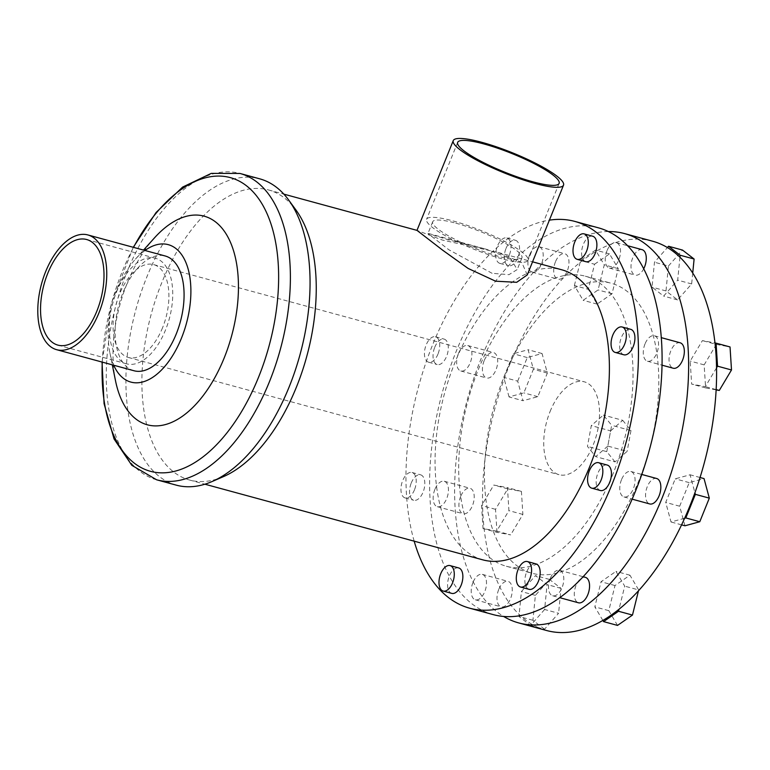 <?xml version="1.0" encoding="UTF-8"?>
<svg xmlns="http://www.w3.org/2000/svg" width="770" height="770" viewBox="0 0 770 770"><rect width="100%" height="100%" fill="white"/><g stroke="black" fill="none" stroke-linecap="round" stroke-linejoin="round"><path stroke-width="0.58" stroke-dasharray="3.85 2.89" d="M501.847 258.749A54.718 9.991 -158 0 1 449.834 238.171A54.718 9.991 -158 0 1 426.58 219.306A54.718 9.991 -158 0 1 452.779 220.865A54.718 9.991 -158 0 1 504.793 241.443A54.718 9.991 -158 0 1 528.047 260.308A54.718 9.991 -158 0 1 501.847 258.749M492.088 273.292L448.785 249.721L427.956 233.502L448.939 239.98L486.447 249.278L510.722 258.749L517.199 269.558L508.97 274.669L492.088 273.292M455.734 223.146A48.125 8.788 -158 0 1 501.482 241.241A48.125 8.788 -158 0 1 521.935 257.834A48.125 8.788 -158 0 1 498.893 256.468A48.125 8.788 -158 0 1 453.145 238.373A48.125 8.788 -158 0 1 432.692 221.779A48.125 8.788 -158 0 1 455.734 223.146M527.257 274.928L521.839 262.589L498.103 252.454L442.25 240.019L416.984 230.374M623.825 354.778A13.186 7.074 105.2 0 1 621.38 337.491A13.186 7.074 105.2 0 1 630.755 329.339M680.151 342.785A13.186 7.074 -74.8 0 0 670.776 350.937A13.186 7.074 -74.8 0 0 673.23 368.224M645.01 343.93A13.186 7.074 -74.8 0 0 647.454 361.217A13.186 7.074 -74.8 0 0 656.829 353.055A13.186 7.074 -74.8 0 0 654.385 335.768A13.186 7.074 -74.8 0 0 645.01 343.93M600.34 490.5A13.186 7.074 105.2 0 1 597.886 473.213A13.186 7.074 105.2 0 1 607.26 465.061M656.666 478.507A13.186 7.074 -74.8 0 0 647.291 486.659A13.186 7.074 -74.8 0 0 649.736 503.946M621.515 479.652A13.186 7.074 -74.8 0 0 623.96 496.939A13.186 7.074 -74.8 0 0 633.335 488.777A13.186 7.074 -74.8 0 0 630.89 471.49A13.186 7.074 -74.8 0 0 621.515 479.652M529.067 589.329A13.186 7.074 105.2 0 1 526.613 572.043A13.186 7.074 105.2 0 1 535.987 563.89M585.393 577.336A13.186 7.074 -74.8 0 0 576.018 585.498A13.186 7.074 -74.8 0 0 578.462 602.785M550.242 578.482A13.186 7.074 -74.8 0 0 552.687 595.768A13.186 7.074 -74.8 0 0 562.062 587.606A13.186 7.074 -74.8 0 0 559.617 570.32A13.186 7.074 -74.8 0 0 550.242 578.482M451.759 593.381A13.186 7.074 105.2 0 1 449.314 576.095A13.186 7.074 105.2 0 1 458.689 567.933M498.71 589.541A13.186 7.074 -74.8 0 0 501.164 606.827A13.186 7.074 -74.8 0 0 510.529 598.665A13.186 7.074 -74.8 0 0 508.084 581.379A13.186 7.074 -74.8 0 0 498.71 589.541M472.934 582.524A13.186 7.074 -74.8 0 0 475.388 599.811A13.186 7.074 -74.8 0 0 484.763 591.649A13.186 7.074 -74.8 0 0 482.309 574.362A13.186 7.074 -74.8 0 0 472.934 582.524M411.267 482.983A13.186 7.074 105.2 0 1 420.641 474.83A13.186 7.074 105.2 0 1 423.086 492.117A13.186 7.074 105.2 0 1 413.711 500.269A13.186 7.074 105.2 0 1 411.267 482.983M414.491 489.778A13.186 7.074 105.2 0 1 405.116 497.93A13.186 7.074 105.2 0 1 402.672 480.644A13.186 7.074 105.2 0 1 412.046 472.491A13.186 7.074 105.2 0 1 414.491 489.778M460.662 496.429A13.186 7.074 -74.8 0 0 463.107 513.715A13.186 7.074 -74.8 0 0 472.482 505.563A13.186 7.074 -74.8 0 0 470.037 488.276A13.186 7.074 -74.8 0 0 460.662 496.429M434.886 489.412A13.186 7.074 -74.8 0 0 437.341 506.699A13.186 7.074 -74.8 0 0 446.716 498.546A13.186 7.074 -74.8 0 0 444.261 481.26A13.186 7.074 -74.8 0 0 434.886 489.412M434.752 347.26A13.186 7.074 105.2 0 1 444.126 339.108A13.186 7.074 105.2 0 1 446.581 356.394A13.186 7.074 105.2 0 1 437.206 364.547A13.186 7.074 105.2 0 1 434.752 347.26M437.986 354.056A13.186 7.074 105.2 0 1 428.611 362.208A13.186 7.074 105.2 0 1 426.166 344.922A13.186 7.074 105.2 0 1 435.541 336.769A13.186 7.074 105.2 0 1 437.986 354.056M484.157 360.707A13.186 7.074 -74.8 0 0 486.601 377.993A13.186 7.074 -74.8 0 0 495.976 369.841A13.186 7.074 -74.8 0 0 493.531 352.554A13.186 7.074 -74.8 0 0 484.157 360.707M458.381 353.69A13.186 7.074 -74.8 0 0 460.826 370.976A13.186 7.074 -74.8 0 0 470.2 362.824A13.186 7.074 -74.8 0 0 467.756 345.538A13.186 7.074 -74.8 0 0 458.381 353.69M506.025 248.431A13.186 7.074 105.2 0 1 515.399 240.269A13.186 7.074 105.2 0 1 517.854 257.555A13.186 7.074 105.2 0 1 508.479 265.717A13.186 7.074 105.2 0 1 506.025 248.431M509.259 255.217A13.186 7.074 105.2 0 1 499.884 263.378A13.186 7.074 105.2 0 1 497.439 246.092A13.186 7.074 105.2 0 1 506.814 237.93A13.186 7.074 105.2 0 1 509.259 255.217M555.43 261.877A13.186 7.074 -74.8 0 0 557.875 279.163A13.186 7.074 -74.8 0 0 567.249 271.002A13.186 7.074 -74.8 0 0 564.805 253.715A13.186 7.074 -74.8 0 0 555.43 261.877M529.654 254.86A13.186 7.074 -74.8 0 0 532.099 272.147A13.186 7.074 -74.8 0 0 541.474 263.994A13.186 7.074 -74.8 0 0 539.029 246.708A13.186 7.074 -74.8 0 0 529.654 254.86M585.778 261.675A13.186 7.074 105.2 0 1 583.333 244.388A13.186 7.074 105.2 0 1 592.707 236.226M642.103 249.672A13.186 7.074 -74.8 0 0 632.728 257.834A13.186 7.074 -74.8 0 0 635.183 275.121A13.186 7.074 -74.8 0 0 643.739 268.74M606.952 250.818A13.186 7.074 -74.8 0 0 609.407 268.104A13.186 7.074 -74.8 0 0 618.782 259.942A13.186 7.074 -74.8 0 0 616.327 242.656A13.186 7.074 -74.8 0 0 606.952 250.818M504.244 376.222A150.314 80.6 105.2 0 1 611.111 283.216A150.314 80.6 105.2 0 1 639.023 480.278A150.314 80.6 105.2 0 1 532.157 573.284A150.314 80.6 105.2 0 1 504.244 376.222M613.247 473.261A150.314 80.6 105.2 0 1 506.381 566.268A150.314 80.6 105.2 0 1 478.468 369.205A150.314 80.6 105.2 0 1 585.335 276.199A150.314 80.6 105.2 0 1 613.247 473.261M493.224 614.614A200.421 107.463 105.2 0 1 456.004 351.861A200.421 107.463 105.2 0 1 598.502 227.853M414.173 541.166A200.421 107.463 105.2 0 1 432.384 345.432A200.421 107.463 105.2 0 1 549.385 220.153M176.282 485.148A158.736 85.114 105.2 0 1 146.81 277.036A158.736 85.114 105.2 0 1 259.663 178.813M223.348 476.668A150.314 80.6 105.2 0 1 189.574 480.037A150.314 80.6 105.2 0 1 161.671 282.965A150.314 80.6 105.2 0 1 268.538 189.959A150.314 80.6 105.2 0 1 295.94 209.979M115.471 380.572A108.118 57.971 105.2 0 1 127.252 283.052A108.118 57.971 105.2 0 1 154.241 238.142M113.71 365.23A71.196 38.173 105.2 0 1 109.908 352.939A71.196 38.173 105.2 0 1 117.666 288.721A71.196 38.173 105.2 0 1 135.433 259.144A71.196 38.173 105.2 0 1 144.952 250.471M133.97 370.745A59.463 31.888 105.2 0 1 122.93 292.783A59.463 31.888 105.2 0 1 165.213 255.986M116.463 292.09A54.718 29.337 105.2 0 1 155.367 258.229A54.718 29.337 105.2 0 1 165.531 329.974A54.718 29.337 105.2 0 1 126.627 363.825A54.718 29.337 105.2 0 1 116.463 292.09M550.059 411.594A48.125 25.805 105.2 0 1 584.276 381.814A48.125 25.805 105.2 0 1 593.208 444.906A48.125 25.805 105.2 0 1 558.991 474.686A48.125 25.805 105.2 0 1 550.059 411.594M162.576 327.683A48.125 25.805 105.2 0 1 128.359 357.463A48.125 25.805 105.2 0 1 119.417 294.371A48.125 25.805 105.2 0 1 153.634 264.591A48.125 25.805 105.2 0 1 162.576 327.683M652.537 241.193A201.74 108.166 -74.8 0 0 596.24 251.27A201.74 108.166 -74.8 0 0 580.089 262.454A201.74 108.166 -74.8 0 0 514.476 353.44A201.74 108.166 -74.8 0 0 504.177 378.936A201.74 108.166 -74.8 0 0 482.549 503.878A201.74 108.166 -74.8 0 0 484.128 528.749A201.74 108.166 -74.8 0 0 519.163 614.47A201.74 108.166 -74.8 0 0 531.695 624.152A201.74 108.166 -74.8 0 0 546.565 630.505M608.377 231.539A201.74 108.166 -74.8 0 0 481.192 358.416A201.74 108.166 -74.8 0 0 503.609 616.452M482.752 559.838A150.314 80.6 105.2 0 1 454.839 362.776A150.314 80.6 105.2 0 1 561.715 269.769M716.552 367.819L705.33 386.646L691.653 384.095L690.19 361.072L702.404 340.61L714.974 342.948M684.626 518.258L671.007 521.973L665.723 502.415L675.251 478.825L690.074 474.782L694.925 492.771M602.862 620.428L594.825 606.856L601.033 581.745L615.981 571.398L624.72 586.153L619.013 609.243M544.621 609.484L530.568 625.433L518.961 616.481L521.415 591.562L535.477 575.613L547.075 584.565L544.621 609.484L558.587 613.286L544.525 629.234L530.568 625.433M496.708 531.098L483.031 528.547L481.568 505.534L493.782 485.061L507.459 487.603L508.922 510.625L496.708 531.098L510.664 534.9L496.997 532.349L483.031 528.547M509.037 396.916L503.753 377.358L513.282 353.767L528.104 349.724L533.389 369.282L523.85 392.883L509.037 396.916L522.994 400.718L517.71 381.16L503.753 377.358M574.391 285.545L580.59 260.433L595.537 250.086L604.277 264.851L598.078 289.953L583.131 300.31L574.391 285.545L588.347 289.347L594.556 264.235L580.59 260.433M679.949 257.228L677.687 280.136L663.634 296.094L652.026 287.133L654.481 262.224L667.407 247.545M607.809 446.09L595.711 456.639L587.452 446.398L591.302 425.608L603.401 415.069L611.659 425.31L607.809 446.09L627.136 451.355L615.038 461.894L595.711 456.639M692.721 273.032L691.653 283.938L677.59 299.896L665.992 290.935L668.447 266.016L654.481 262.224M665.992 290.935L652.026 287.133M668.447 266.016L682.499 250.067M691.653 283.938L677.687 280.136M677.59 299.896L663.634 296.094M594.556 264.235L609.503 253.888L618.243 268.643L612.034 293.755L597.087 304.102L588.347 289.347M597.087 304.102L583.131 300.31M609.503 253.888L595.537 250.086M618.243 268.643L604.277 264.851M612.034 293.755L598.078 289.953M517.71 381.16L527.248 357.569L542.061 353.526L547.345 373.084L537.816 396.675L522.994 400.718M537.816 396.675L523.85 392.883M527.248 357.569L513.282 353.767M542.061 353.526L528.104 349.724M547.345 373.084L533.389 369.282M496.997 532.349L495.524 509.326L507.738 488.854L521.415 491.404L522.878 514.427L510.664 534.9M522.878 514.427L508.922 510.625M495.524 509.326L481.568 505.534M507.738 488.854L493.782 485.061M521.415 491.404L507.459 487.603M544.525 629.234L532.927 620.274L535.381 595.364L549.434 579.406L561.041 588.367L558.587 613.286M561.041 588.367L547.075 584.565M532.927 620.274L518.961 616.481M535.381 595.364L521.415 591.562M549.434 579.406L535.477 575.613M617.53 625.413L608.791 610.658L614.989 585.547L629.937 575.2L638.676 589.955L624.72 586.153M629.937 575.2L615.981 571.398M638.676 589.955L638.474 590.792M608.791 610.658L594.825 606.856M614.989 585.547L601.033 581.745M700.055 477.506L690.074 474.782M684.963 525.775L679.679 506.217L689.217 482.626L704.03 478.584M689.217 482.626L675.251 478.825M681.575 524.851L671.007 521.973M679.679 506.217L665.723 502.415M716.139 389.861L705.609 387.897L704.146 364.874L716.36 344.402L702.404 340.61M704.146 364.874L690.19 361.072M716.36 344.402L730.037 346.952M716.158 389.591L705.33 386.646M705.609 387.897L691.653 384.095M615.038 461.894L606.779 451.653L587.452 446.398M606.779 451.653L610.629 430.873L591.302 425.608M610.629 430.873L622.728 420.324L603.401 415.069M622.728 420.324L630.986 430.565L611.659 425.31M630.986 430.565L627.136 451.355M156.628 479.797A158.736 85.114 105.2 0 1 127.156 271.685A158.736 85.114 105.2 0 1 240.009 173.462M102.275 362.121A152.171 81.591 105.2 0 1 122.141 271.791A152.171 81.591 105.2 0 1 133.518 247.363M457.659 142.383L426.58 219.306M559.126 183.376L528.047 260.308M432.692 221.779L427.956 233.502M521.935 257.834L517.199 269.558M647.454 361.217L662.075 365.192M654.385 335.768L661.343 337.664M623.96 496.939L632.122 499.153M630.89 471.49L641.785 474.455M552.687 595.768L559.732 597.684M559.617 570.32L583.102 576.711M475.388 599.811L501.164 606.827M482.309 574.362L508.084 581.379M405.116 497.93L413.711 500.269M412.046 472.491L420.641 474.83M437.341 506.699L463.107 513.715M444.261 481.26L470.037 488.276M428.611 362.208L437.206 364.547M435.541 336.769L444.126 339.108M460.826 370.976L486.601 377.993M467.756 345.538L493.531 352.554M499.884 263.378L508.479 265.717M506.814 237.93L515.399 240.269M532.099 272.147L557.875 279.163M539.029 246.708L564.805 253.715M609.407 268.104L635.183 275.121M616.327 242.656L627.685 245.745M506.381 566.268L532.157 573.284M585.335 276.199L611.111 283.216M133.268 247.295L111.477 302.995L102.035 362.054M109.908 352.939L112.305 364.845M135.433 259.144L143.538 250.086M57.894 345.114L126.627 363.825M86.644 239.518L155.367 258.229M128.359 357.463L558.991 474.686M153.634 264.591L584.276 381.814M189.574 480.037L204.897 484.205M268.538 189.959L283.851 194.136M498.103 252.454L532.551 261.829M428.64 233.541L486.447 249.278"/><path stroke-width="1.16" d="M483.858 143.942A54.718 9.991 -158 0 1 535.872 164.51A54.718 9.991 -158 0 1 559.126 183.376A54.718 9.991 -158 0 1 532.927 181.816A54.718 9.991 -158 0 1 480.913 161.248A54.718 9.991 -158 0 1 457.659 142.383A54.718 9.991 -158 0 1 483.858 143.942M453.261 140.602L416.984 230.374L442.837 250.317L468.131 268.441L495.572 281.185L516.689 282.311L527.257 274.928L563.524 185.156A59.463 10.857 -158 0 1 535.054 183.462A59.463 10.857 -158 0 1 478.526 161.103A59.463 10.857 -158 0 1 453.261 140.602A59.463 10.857 -158 0 1 481.731 142.296A59.463 10.857 -158 0 1 538.259 164.655A59.463 10.857 -158 0 1 563.524 185.156M622.16 327L630.755 329.339A13.186 7.074 105.2 0 1 633.2 346.625A13.186 7.074 105.2 0 1 623.825 354.778L615.24 352.439A13.186 7.074 105.2 0 1 612.785 335.152A13.186 7.074 105.2 0 1 622.16 327A13.186 7.074 105.2 0 1 624.614 344.286A13.186 7.074 105.2 0 1 615.24 352.439M662.075 365.192L673.23 368.224A13.186 7.074 -74.8 0 0 682.605 360.071A13.186 7.074 -74.8 0 0 680.151 342.785L661.343 337.664M598.675 462.722L607.26 465.061A13.186 7.074 105.2 0 1 609.715 482.347A13.186 7.074 105.2 0 1 600.34 490.5L591.745 488.161A13.186 7.074 105.2 0 1 589.3 470.874A13.186 7.074 105.2 0 1 598.675 462.722A13.186 7.074 105.2 0 1 601.12 480.008A13.186 7.074 105.2 0 1 591.745 488.161M632.122 499.153L649.736 503.946A13.186 7.074 -74.8 0 0 659.11 495.793A13.186 7.074 -74.8 0 0 656.666 478.507L641.785 474.455M527.402 561.551L535.987 563.89A13.186 7.074 105.2 0 1 538.442 581.177A13.186 7.074 105.2 0 1 529.067 589.329L520.472 587A13.186 7.074 105.2 0 1 518.027 569.713A13.186 7.074 105.2 0 1 527.402 561.551A13.186 7.074 105.2 0 1 529.847 578.838A13.186 7.074 105.2 0 1 520.472 587M559.732 597.684L578.462 602.785A13.186 7.074 -74.8 0 0 587.837 594.623A13.186 7.074 -74.8 0 0 585.393 577.336L583.102 576.711M450.094 565.594L458.689 567.933A13.186 7.074 105.2 0 1 461.134 585.219A13.186 7.074 105.2 0 1 451.759 593.381L443.173 591.042A13.186 7.074 105.2 0 1 440.719 573.756A13.186 7.074 105.2 0 1 450.094 565.594A13.186 7.074 105.2 0 1 452.548 582.88A13.186 7.074 105.2 0 1 443.173 591.042M584.112 233.888L592.707 236.226A13.186 7.074 105.2 0 1 595.152 253.513A13.186 7.074 105.2 0 1 585.778 261.675L577.192 259.336A13.186 7.074 105.2 0 1 574.738 242.049A13.186 7.074 105.2 0 1 584.112 233.888A13.186 7.074 105.2 0 1 586.567 251.174A13.186 7.074 105.2 0 1 577.192 259.336M643.739 268.74A13.186 7.074 -74.8 0 0 644.548 266.959A13.186 7.074 -74.8 0 0 642.103 249.672L627.685 245.745M549.385 220.153A200.421 107.463 105.2 0 1 574.872 221.423L598.502 227.853A200.421 107.463 105.2 0 1 635.712 490.606A200.421 107.463 105.2 0 1 493.224 614.614L469.594 608.184A200.421 107.463 105.2 0 1 414.173 541.166M574.872 221.423A200.421 107.463 105.2 0 1 612.083 484.176A200.421 107.463 105.2 0 1 469.594 608.184M289.145 386.935A158.736 85.114 105.2 0 1 211.942 481.597A158.736 85.114 105.2 0 1 176.282 485.148L156.628 479.797A158.736 85.114 105.2 0 0 269.49 381.583A158.736 85.114 105.2 0 0 240.009 173.462L259.663 178.813A158.736 85.114 105.2 0 1 288.606 199.95A158.736 85.114 105.2 0 1 289.145 386.935M288.606 199.95L295.94 209.979A150.314 80.6 105.2 0 1 296.45 387.031A150.314 80.6 105.2 0 1 223.348 476.668L211.942 481.597M143.538 250.086L154.241 238.142A108.118 57.971 105.2 0 1 226.919 235.274A108.118 57.971 105.2 0 1 224.205 357.906A108.118 57.971 105.2 0 1 163.076 425.127A108.118 57.971 105.2 0 1 115.471 380.572L112.305 364.845M144.952 250.471A71.196 38.173 105.2 0 1 185.888 262.483A71.196 38.173 105.2 0 1 181.508 338.011A71.196 38.173 105.2 0 1 113.71 365.23M87.886 234.946L165.213 255.986A59.463 31.888 105.2 0 1 176.253 333.949A59.463 31.888 105.2 0 1 133.97 370.745L56.653 349.695A59.463 31.888 105.2 0 1 45.613 271.733A59.463 31.888 105.2 0 1 87.886 234.946A59.463 31.888 105.2 0 1 98.926 312.909A59.463 31.888 105.2 0 1 56.653 349.695M96.799 311.263A54.718 29.337 105.2 0 1 57.894 345.114A54.718 29.337 105.2 0 1 47.74 273.379A54.718 29.337 105.2 0 1 86.644 239.518A54.718 29.337 105.2 0 1 96.799 311.263M503.609 616.452A201.74 108.166 -74.8 0 0 518.643 622.901L546.565 630.505A201.74 108.166 -74.8 0 0 602.862 620.428A201.74 108.166 -74.8 0 0 619.013 609.243A201.74 108.166 -74.8 0 0 684.626 518.258A201.74 108.166 -74.8 0 0 689.997 505.678A201.74 108.166 -74.8 0 0 694.925 492.771A201.74 108.166 -74.8 0 0 716.552 367.819A201.74 108.166 -74.8 0 0 714.974 342.948A201.74 108.166 -74.8 0 0 679.949 257.228A201.74 108.166 -74.8 0 0 667.407 247.545A201.74 108.166 -74.8 0 0 652.537 241.193L624.614 233.599A201.74 108.166 -74.8 0 0 608.377 231.539M518.643 622.901A201.74 108.166 -74.8 0 0 662.075 498.084A201.74 108.166 -74.8 0 0 624.614 233.599M532.551 261.829L561.715 269.769A150.314 80.6 105.2 0 1 589.618 466.832A150.314 80.6 105.2 0 1 482.752 559.838L204.897 484.205M667.407 247.545L668.543 246.265L680.141 255.226L679.949 257.228M680.141 255.226L694.107 259.028L682.499 250.067L668.543 246.265M694.107 259.028L692.721 273.032M619.013 609.243L618.512 611.264L603.565 621.611L602.862 620.428M638.474 590.792L632.478 615.066L618.512 611.264M632.478 615.066L617.53 625.413L603.565 621.611M694.925 492.771L695.358 494.34L685.82 517.931L684.626 518.258M695.358 494.34L709.314 498.142L704.03 478.584L700.055 477.506M709.314 498.142L699.786 521.733L685.82 517.931M699.786 521.733L684.963 525.775L681.575 524.851M714.974 342.948L716.071 343.15L717.544 366.173L716.552 367.819M717.544 366.173L731.5 369.975L730.037 346.952L716.071 343.15M731.5 369.975L719.286 390.448L716.158 389.591M719.286 390.448L716.139 389.861M133.518 247.363A152.171 81.591 105.2 0 1 252.425 191.153A152.171 81.591 105.2 0 1 258.585 377.146A152.171 81.591 105.2 0 1 157.783 472.645A152.171 81.591 105.2 0 1 102.275 362.121M240.009 173.462L211.259 173.385L182.606 187.091L156.089 212.481L133.268 247.295M102.035 362.054L104.066 403.624L114.047 438.948L131.805 465.301L156.628 479.797M283.851 194.136L416.984 230.374"/></g></svg>
